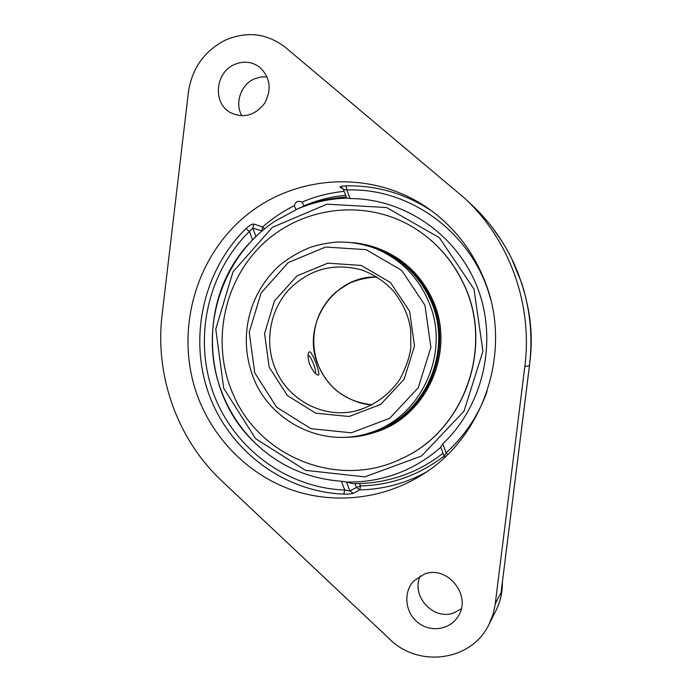 <?xml version="1.0" encoding="UTF-8"?>
<svg xmlns="http://www.w3.org/2000/svg" width="692" height="692" viewBox="0 0 692 692"><rect width="100%" height="100%" fill="white"/><g stroke="black" fill="none" stroke-linecap="round" stroke-linejoin="round"><path stroke-width="1.04" d="M523.576 289.317L518.221 273.418L512.841 260.988M511.379 257.986L521.707 283.227L525.635 297.093M267.103 76.881L260.607 77.002L254.293 78.914C240.747 84.684 234.502 103.376 241.906 115.841M420.364 575.874C410.555 595.613 433.149 620.862 453.796 612.887L461.218 608.882M524.83 366.466L495.074 605.266L493.041 614.314L489.054 624.271C471.823 661.016 418.686 668.247 389.665 639.114L221.873 481.001C177.152 439.126 154.688 375.445 162.118 314.54L188.449 91.958C192.065 68.179 204.374 50.897 225.376 40.11C247.096 30.898 267.112 33.328 285.433 47.411L464.548 198.154C509.251 239.328 532.909 304.281 524.83 366.466L529.466 365.731C532.883 337.393 530.306 309.904 521.725 283.244L521.707 283.227C530.314 310.042 532.901 337.54 529.449 365.731L501.363 590.198M471.909 205.014C489.702 221.691 503.776 241.283 514.139 263.782L510.437 256.118M294.515 205.541C282.933 211.294 272.293 218.447 262.597 227.002L253.843 224.044C252.026 223.923 249.414 225.419 246.006 228.533C203.301 270.555 188.475 337.333 208.768 393.852C229.087 450.328 283.435 491.822 343.837 494.123L344.72 490.04L349.789 490.896L353.24 493.327L359.805 489.893L356.432 487.523L349.789 490.896L346.51 482.03L341.476 481.243C306.772 478.648 277.146 465.093 252.606 440.596C199.011 387.918 199.062 292.742 252.537 239.916L255.936 236.621M343.837 494.123C348.5 494.183 351.64 493.915 353.24 493.327M253.843 224.044L252.822 228.083L249.423 231.465L246.006 228.533M444.247 456.262L446.158 452.802L447.568 454.592M432.059 211.172C405.642 193.699 376.967 185.257 346.026 185.854L346.856 189.98L343.414 189.366L341.995 187.662L340.066 187.238L343.275 189.054M346.026 185.854C341.537 186.079 339.547 186.537 340.066 187.238M346.761 198.076L350.1 198.561C404.275 198.552 456.928 234.424 477.471 287.664C498.067 340.862 483.578 405.278 442.776 443.857L440.726 447.093L444.186 456.262M346.51 482.03L352.686 483.622M407.744 473.605L408.349 473.363C420.805 468.363 432.37 461.642 443.027 453.208M484.72 280.84C513.282 351.155 483.362 439.247 419.663 476.278C379.778 500.325 330.56 504.468 288.374 488.664C246.24 472.575 212.591 437.543 197.185 395.063C174.765 332.688 194.383 258.471 245.227 216.259C295.908 173.951 373.403 169.471 429.274 209.148C454.48 227.296 472.965 251.196 484.72 280.84M424.265 574.152C447.525 564.707 472.472 596.097 457.827 616.806C449.566 630.066 429.974 632.644 417.587 622.307C405.019 612.195 403.151 592.24 413.695 581.046L424.265 574.152M234.458 64.503C243.446 60.714 251.793 61.571 259.517 67.063C270.269 77.253 271.973 89.337 264.629 103.307C254.915 115.625 243.446 118.678 230.202 112.493C212.556 102.978 215.264 72.409 234.458 64.503M309.549 364.035C307.568 357.314 307.49 353.257 309.324 351.882C311.936 350.187 320.889 374.649 318.476 375.064L318.251 375.116C315.664 374.718 312.758 371.024 309.549 364.035M346.467 482.004C363.568 482.445 380.271 479.712 396.577 473.795C412.839 467.801 427.578 458.952 440.787 447.257M346.709 198.094C329.66 198.656 313.329 202.254 297.707 208.88L275.468 220.895C221.63 255.85 198.267 329.478 220.895 389.752C228.68 411.065 240.773 429.49 257.173 445.034M223.715 388.281L215.766 329.081L232.962 271.904L272.345 227.365L326.944 204.175L386.56 207.531L439.299 237.641L473.994 289.048L482.929 351.276L464.038 411.126L421.566 455.976L364.805 476.874L305.596 470.361L255.504 438.598L223.715 388.281M429.248 297.491C418.271 275.182 401.611 259.362 379.285 250.046L375.955 248.705C401.144 259.344 419.015 277.726 429.576 303.857C450.328 354.624 420.165 418.167 369.329 432.993L372.746 431.894C425.658 416.645 454.938 348.197 429.248 297.491M345.585 437.335C355.057 437.24 364.347 435.726 373.438 432.785C426.739 417.19 456.106 348.163 430.199 297.024C419.162 274.603 402.441 258.661 380.038 249.207C371.18 245.617 362.028 243.437 352.583 242.667M402.467 458.216L402.571 458.173C465.024 430.087 494.745 345.221 462.939 282.327C451.054 258.021 433.72 239.242 410.918 225.981L410.823 225.921M233.438 394.959C259.976 457.836 339.824 489.694 402.372 458.26C464.877 430.156 494.624 345.213 462.792 282.267C450.899 257.943 433.547 239.147 410.728 225.869C362.513 198.275 299.973 207.436 261.334 245.435C222.565 283.365 211.147 345.351 233.438 394.959M373.438 432.785L375.047 432.258C428.019 416.757 457.204 348.171 431.462 297.37C420.494 275.079 403.877 259.24 381.612 249.847L380.038 249.207M308.044 354.927C311.019 356.406 316.209 368.974 315.561 373.118L315.5 373.524M527.114 303.71C531.326 322.394 532.304 341.277 530.063 360.35C532.304 341.286 531.326 322.403 527.114 303.702M495.282 603.735L501.06 592.637M502.383 582.076C502.548 592.17 500.42 601.651 496.008 610.491C500.446 601.59 502.582 592.075 502.409 581.929M341.476 481.243L344.72 490.04C285.917 487.851 232.945 447.49 213.127 392.485C193.336 337.437 207.808 272.371 249.423 231.465L252.537 239.916M255.962 236.595L252.822 228.083L262.138 230.981M350.1 198.561L346.856 189.98C410.313 187.411 473.242 233.515 490.446 298.659M487.107 391.395C478.388 415.442 464.739 435.908 446.158 452.802L442.776 443.857M264.742 228.81L262.597 227.002L261.749 231.318M344.166 191.355C329.478 192.809 315.379 196.407 301.859 202.159M303.65 205.965C317.066 200.222 331.061 196.666 345.645 195.282M444.1 456.037C419.058 475.188 391.17 485.153 360.445 485.94L359.805 489.893C382.935 489.408 404.881 483.596 425.649 472.454M359.563 483.57L360.445 485.94L356.432 487.523L354.996 483.639M274.075 365.601C264.837 340.3 270.425 310.423 288.209 290.389C308.373 269.629 332.454 262.692 360.463 269.603C373.429 273.945 384.579 281.307 393.921 291.687C406.256 308.009 409.318 320.154 410.728 330.517L410.832 347.6C409.577 357.332 405.815 368.058 399.561 379.778C388.333 395.625 373.611 406.048 355.377 411.039C321.78 419.092 285.476 398.35 274.075 365.601M361.492 409.37L355.377 411.039M269.153 367.123L287.336 395.547L315.777 413.21L349.071 416.489L380.661 404.439L404.119 379.259L414.508 345.939L409.621 311.339L390.513 282.57L361.241 265.425L327.826 263.159L296.911 275.926L274.43 301.011L264.578 333.475L269.153 367.123M254.743 372.85L249.232 332.203L261.109 292.976L288.218 262.597L325.586 247.035L366.094 249.656L401.671 270.356L424.94 305.258L430.9 347.306L418.236 387.779L389.7 418.297L351.328 432.803L311.011 428.703L276.662 407.242L254.743 372.85M376.976 277.042C334.193 275.131 301.305 323.873 317.576 363.681C327.852 388.281 346.121 401.983 372.382 404.794C357.245 404.837 338.587 393.739 332.567 386.88C325.975 380.245 321.019 372.521 317.706 363.715C311.798 346.649 312.507 329.859 319.834 313.355C323.103 306.677 327.307 300.683 332.437 295.354C335.049 292.422 340.897 288.296 349.962 282.967C358.62 279.386 367.625 277.414 376.993 277.051M501.224 591.383L529.466 365.731M502.548 242.217L492.168 227.296M521.725 283.244L514.156 263.799M464.548 198.154L471.823 204.936M489.054 624.271L496.008 610.491M444.428 457.576L444.186 456.27M343.414 189.366L346.735 198.163M369.329 432.993C319.496 449.272 266.714 418.487 252.139 374.182C239.138 337.471 247.71 294.23 279.94 265.062C289.317 257.588 299.558 251.628 310.673 247.2C320.292 244.285 329.297 242.563 337.67 242.053C350.792 241.802 363.56 244.025 375.955 248.705M346.32 197.056C329.807 198.094 313.934 201.856 298.702 208.318L275.468 220.895M352.522 483.613C370.324 483.89 387.581 480.983 404.31 474.911L408.349 473.363M303.624 206.328C303.278 202.341 301.158 200.758 297.266 201.562C294.022 203.785 293.685 206.389 296.254 209.399"/></g></svg>
